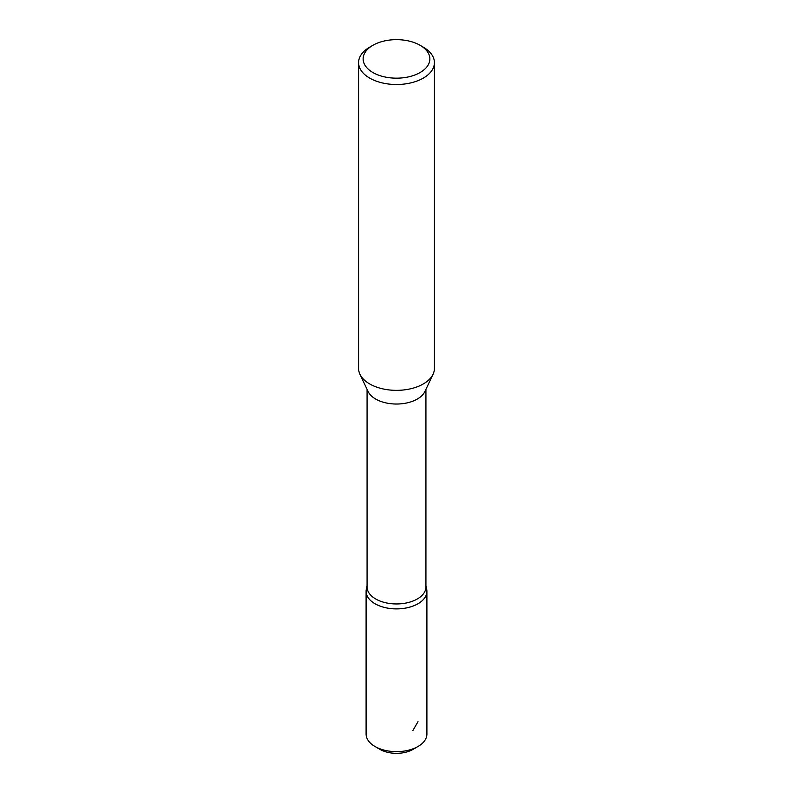 <?xml version="1.0" encoding="UTF-8"?>
<svg xmlns="http://www.w3.org/2000/svg" width="793" height="793" viewBox="0 0 793 793"><rect width="100%" height="100%" fill="white"/><g stroke="black" fill="none" stroke-linecap="round" stroke-linejoin="round"><path stroke-width="1.19" d="M425.93 389.313L425.93 586.949A29.43 16.99 180 0 1 396.5 603.949A29.43 16.99 180 0 1 367.07 586.949L367.07 389.313M434.415 62.627L434.415 368.467A37.915 21.887 180 0 1 433.067 374.227L424.899 391.514A29.43 16.99 180 0 1 396.5 404.034A29.43 16.99 180 0 1 368.101 391.514L359.933 374.227A37.915 21.887 180 0 1 358.585 368.467L358.585 62.627A37.915 21.887 180 0 1 369.697 47.154L372.908 45.29A33.365 19.26 180 0 1 420.092 45.29L423.303 47.154A37.915 21.887 180 0 1 434.415 62.627A37.915 21.887 180 0 1 396.5 84.514A37.915 21.887 180 0 1 358.585 62.627M425.93 585.888L426.644 589.149A30.382 17.545 180 0 1 396.5 608.885A30.382 17.545 180 0 1 366.356 589.149L367.07 585.888M433.067 374.227A37.915 21.887 180 0 1 396.5 390.354A37.915 21.887 180 0 1 359.933 374.227M423.303 47.154L420.092 45.29A33.365 19.26 180 0 1 420.092 72.53A33.365 19.26 180 0 1 372.908 72.53A33.365 19.26 180 0 1 372.908 45.29M426.495 588.475A30.402 17.555 180 0 1 426.902 591.34L426.902 734.08A30.402 17.555 180 0 1 418 746.5L412.945 749.415A23.255 13.422 180 0 1 380.055 749.415L375 746.5A30.402 17.555 180 0 1 366.098 734.08L366.098 591.34A30.402 17.555 180 0 1 366.505 588.475M418 746.5A30.402 17.555 180 0 1 375 746.5L380.055 749.415M426.902 591.34A30.402 17.555 180 0 1 408.137 607.557A30.402 17.555 180 0 1 375 603.751A30.402 17.555 180 0 1 366.098 591.34M418 721.67L412.945 730.432"/></g></svg>
